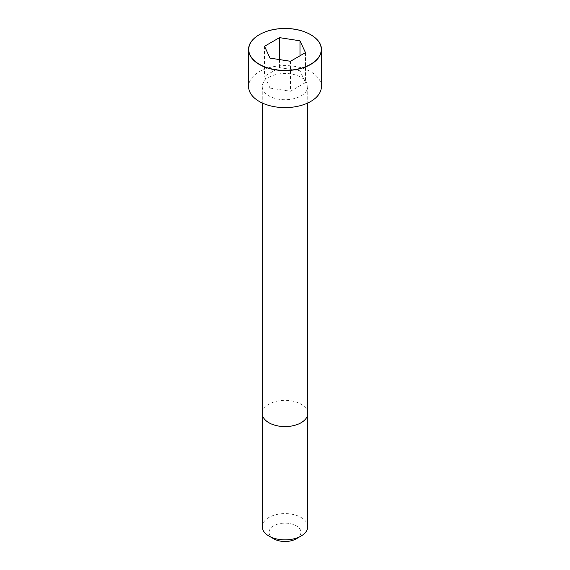 <?xml version="1.0" encoding="UTF-8"?>
<svg xmlns="http://www.w3.org/2000/svg" width="570" height="570" viewBox="0 0 570 570"><rect width="100%" height="100%" fill="white"/><g stroke="black" fill="none" stroke-linecap="round" stroke-linejoin="round"><path stroke-width="0.43" stroke-dasharray="2.85 2.14" d="M301.081 95.888A22.743 13.131 0 0 0 307.743 86.604A22.743 13.131 0 0 0 285 73.473A22.743 13.131 0 0 0 262.257 86.604A22.743 13.131 0 0 0 276.3 98.731A22.743 13.131 0 0 0 301.081 95.888M321.394 86.604A36.395 21.012 0 0 0 285 65.593A36.395 21.012 0 0 0 248.606 86.604M307.743 526.737A22.743 13.131 0 0 0 285 513.606A22.743 13.131 0 0 0 262.257 526.737M296.257 538.807A15.924 9.191 0 0 0 296.257 525.811A15.924 9.191 0 0 0 273.743 525.811A15.924 9.191 0 0 0 273.743 538.807M270.016 58.112L270.016 88.086L290.486 91.257L305.47 82.6L299.984 70.78L279.514 67.616L264.53 76.266L270.016 88.086M290.486 61.282L290.486 91.257M305.47 52.625L305.47 82.6M299.984 55.796L299.984 70.78M279.514 59.586L279.514 67.616M264.53 46.291L264.53 76.266M307.743 413.457A22.743 13.131 0 0 0 285 400.325A22.743 13.131 0 0 0 262.257 413.457M310.686 34.684A36.395 21.012 0 0 0 259.314 34.684M262.257 86.604L262.257 103.006M307.743 86.604L307.743 103.006"/><path stroke-width="0.85" d="M259.314 34.684A36.395 21.012 0 0 0 248.606 49.562L248.606 86.604A36.395 21.012 0 0 0 271.071 106.013A36.395 21.012 0 0 0 310.736 101.46A36.395 21.012 0 0 0 321.394 86.604L321.394 49.562A36.395 21.012 0 0 0 310.686 34.684M301.081 536.021L301.081 536.021A22.743 13.131 0 0 0 307.743 526.737L307.743 413.457A22.743 13.131 0 0 1 301.081 422.741A22.743 13.131 0 0 1 276.293 425.583A22.743 13.131 0 0 1 262.257 413.457L262.257 526.737A22.743 13.131 0 0 0 268.919 536.021A22.743 13.131 0 0 0 301.081 536.021L296.257 538.807L301.081 536.021M268.919 536.021L273.743 538.807A15.924 9.191 0 0 0 296.257 538.807M270.016 58.112L290.486 61.282L305.47 52.625L299.984 40.805L279.514 37.641L264.53 46.291L270.016 58.112M299.984 40.805L299.984 55.796M279.514 37.641L279.514 59.586M310.736 64.417A36.395 21.012 0 0 0 321.394 49.562C322 38.069 303.489 27.674 283.39 28.521C264.43 28.735 248.107 38.739 248.606 49.562A36.395 21.012 0 0 0 271.071 68.977A36.395 21.012 0 0 0 310.736 64.417M310.643 64.267A36.266 20.94 0 0 0 294.384 29.234A36.266 20.94 0 0 0 249.974 54.877A36.266 20.94 0 0 0 310.643 64.267M262.257 103.006L262.257 413.457M307.743 103.006L307.743 413.457"/></g></svg>
